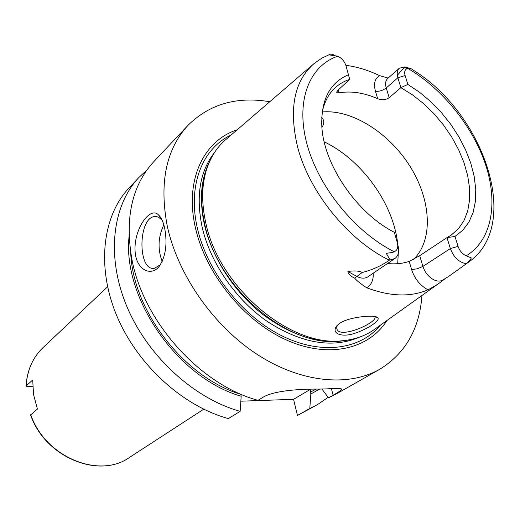 <?xml version="1.0" encoding="UTF-8"?>
<svg xmlns="http://www.w3.org/2000/svg" width="520" height="520" viewBox="0 0 520 520"><rect width="100%" height="100%" fill="white"/><g stroke="black" fill="none" stroke-linecap="round" stroke-linejoin="round"><path stroke-width="0.78" d="M32.695 386.341L27.209 386.471L26.006 386.068L32.708 379.945L33.534 394.478L37.414 409.065L30.609 414.986M328.133 397.365L317.395 404.657L297.466 415.467L293.54 399.321L240.851 401.193M129.077 236.386C122.31 298.22 178.029 378.268 241.183 396.26L240.149 411.34L228.384 418.594C182.585 406.107 136.948 364.449 116.597 315.334C96.213 266.182 102.72 215.657 129.188 187.798L138.931 177.444L146.828 170.112M162.208 261.482C157.528 249.158 158.073 236.944 163.839 224.848M160.394 264.752L154.421 268.327C137.52 271.447 137.923 217.438 154.804 216.528L158.542 217.185L162.13 220.175M135.629 255.697C131.365 232.225 149.767 205.088 158.633 215.033C161.304 217.6 163.319 221.969 164.665 228.144C167.537 243.861 165.704 256.62 159.159 266.435C152.016 275.853 138.632 271.284 135.629 255.697M188.058 125.275L153.712 161.752C132.008 185.406 124.735 217.906 131.892 259.246C143.28 321.627 200.35 385.021 258.024 400.329L262.444 397.612C273.819 390.26 302.01 388.928 319.156 389.097L327.119 388.863C337.538 387.978 342.297 388.238 341.4 389.643C340.594 390.728 337.831 392.587 333.106 395.219L328.49 397.846L336.141 394.017L379.724 369.291C348.322 387.212 300.625 382.798 256.802 354.166C213.05 325.5 177.606 274.489 167.2 225.739C159.153 182.683 166.108 149.195 188.058 125.275C209.553 104.052 236.789 96.206 269.763 101.731M421.954 295.49C419.51 328.835 405.431 353.431 379.724 369.291M307.632 389.233L310.18 389.5L310.856 393.985L309.797 408.46L297.466 415.467M328.49 397.846L321.984 389.084M241.183 396.26L240.702 394.115M310.18 389.5L293.54 399.321M317.395 404.657L309.797 408.46M310.856 393.985L319.651 389.103M240.149 411.34C193.875 398.515 147.57 356.129 126.789 306.319C105.983 256.471 112.353 205.419 138.931 177.444M374.972 316.661L375.141 317.623C374.485 324.161 336.505 340.379 336.746 327.483L337.363 325.221M321.913 127.4C324.402 123.63 324.337 120.302 321.731 117.403M339.021 323.824L336.882 325.728C330.649 333.444 341.504 337.812 354.763 333.326C368.037 328.913 380.438 320.469 377.851 317.902C376.526 314.171 347.75 316.797 339.021 323.824M397.312 75.276L404.892 66.879L399.315 68.231C397.137 70.317 396.656 73.502 397.872 77.792L400.881 87.594L407.869 84.448L405.106 75.543C404.079 71.604 404.976 69.219 407.791 68.393C410.676 68.562 412.152 68.933 412.23 69.505C482.534 111.67 522.431 222.963 469.716 261.352L448.838 276.283L442.8 280.039C440.258 281.528 437.209 281.424 433.667 279.728C428.5 276.887 424.912 272.447 422.897 266.409L417.391 268.769L411.6 269.581C414.629 278.766 420.082 285.506 427.947 289.803C433.589 286.884 438.12 284.115 441.558 281.483L445.348 278.46M427.947 289.803C410.657 297.271 390.254 296.601 366.743 287.794C371.404 284.901 373.568 280.039 373.237 273.208M347.887 271.479C354.51 270.53 359.294 270.861 362.232 272.474C372.125 270.03 381.154 265.935 389.318 260.195L394.973 258.459L367.425 277.115C364.332 278.726 360.737 278.46 356.655 276.308L347.887 271.479C348.218 273.988 350.467 276.204 354.64 278.128C356.856 280.787 360.887 284.011 366.743 287.794M312.676 64.766L226.538 138.97C217.659 146.341 211.133 156.111 206.973 168.279C201.689 184.236 201.272 202.339 205.719 222.58C218.608 287.066 290.381 347.601 342.42 340.73C355.225 339.567 366.262 335.543 375.531 328.659L439.595 282.88M345.852 65.325C356.947 66.736 368.206 70.18 379.62 75.66C374.849 78.409 373.457 83.609 375.466 91.273L377.683 98.709C363.948 92.723 351.091 90.766 339.125 92.84L338.286 89.908M388.135 78.078L379.62 75.66M454.987 236.444L446.979 237.627L450.34 248.573C453.674 257.25 458.919 262.294 466.082 263.699C469.118 261.216 470.847 259.292 471.276 257.92L466.219 255.794C462.384 254.02 459.667 250.887 458.068 246.389L454.987 236.444L462.839 230.211L468.923 222.105L473.142 212.375L475.416 201.318L475.755 189.228L474.182 176.417L470.769 163.209L465.621 149.91L458.881 136.825L450.71 124.248L441.304 112.47L430.872 101.745L419.64 92.333L407.869 84.448M466.082 263.699L465.679 264.069M409.663 68.322L404.892 66.879M458.068 246.389L450.34 248.573L422.897 266.409L419.718 255.684L446.979 237.627M446.934 237.62L450.976 235.287L458.341 228.878L463.957 220.675L467.721 210.931L469.586 199.94L469.547 188L467.636 175.416L463.938 162.506L458.569 149.584L451.659 136.948L443.385 124.885L433.94 113.672L423.547 103.571L412.432 94.828L400.862 87.653L389.181 97.682L386.243 87.939C385.053 83.688 385.554 80.516 387.738 78.422L399.315 68.231M334.867 55.237L330.85 53.976C329.739 54.457 329.622 54.834 330.506 55.1L337.857 56.18C341.816 58.247 344.494 61.347 345.904 65.494L349.732 79.398C344.188 81.153 339.32 83.948 335.127 87.796C328.452 93.997 324.096 102.401 322.069 113.002M348.575 74.711C329.992 82.498 321.061 99.522 321.802 125.781C323.317 164.073 356.538 213.148 394.303 232.278L397.306 242.606C398.437 247.24 397.416 250.289 394.245 251.745C391.969 253.071 384.592 252.987 386.549 253.812L390.052 259.825M394.973 258.459C398.502 255.73 399.49 251.375 397.943 245.401L397.637 244.069M419.718 255.684L409.201 261.378L411.6 269.581M387.498 263.53C395.428 264.316 402.662 263.601 409.201 261.378M349.732 79.398L338.344 89.849L336.563 92.177L339.125 92.84M377.683 98.709C381.836 100.308 385.671 99.963 389.181 97.682M413.51 259.409C433.582 240.117 431.158 200.005 410.118 166.511C389.181 132.945 351.969 109.2 322.264 111.976M386.958 320.495C368.674 349.453 328.016 359.001 285.668 339.651C243.373 320.424 205.491 273.429 195.377 227.533C184.431 180.167 203.619 140.569 237.178 129.798M203.717 409.201L129.441 457.457C99.19 479.251 45.169 457.113 30.732 414.687M26.137 385.866C27.203 370.149 32.858 357.376 43.102 347.542L107.581 286.812M310.394 392.125L316.115 389.09M331.409 388.59L333.106 395.219M130.696 252.564C132.71 310.928 184.451 377.618 240.74 394.316M397.696 263.692L398.262 253.63M397.768 244.641C393.959 204.347 362.07 159.946 324.2 141.817M406.848 68.712L404.547 67.347M330.434 54.126L321.932 58.091L314.243 63.414C294.229 80.828 288.646 108.537 297.499 146.536C308.958 191.789 348.075 240.156 389.318 260.195M407.791 68.393C442.423 88.595 472.953 126.477 485.7 164.977C498.322 203.392 491.751 240.416 466.219 255.794M375.466 91.273C379.334 91.578 382.922 90.467 386.243 87.939L397.872 77.792L405.106 75.543M394.245 251.745C355.062 232.239 318.325 186.888 306.891 143.787C295.347 100.62 309.433 65.715 337.857 56.18M441.558 281.483L442.858 280.007M362.232 272.474L354.64 278.128M214.597 152.392C199.933 171.047 195.754 195.832 202.059 226.739C210.178 262.646 235.775 299.839 267.644 321.724C301.977 343.577 332.644 348.699 359.658 337.084M209.937 160.803C200.941 178.458 199.102 199.732 204.419 224.614C211.984 257.803 234.319 292.26 263.003 314.606C293.761 337.175 322.887 345.507 350.389 339.619M231.108 135.031C202.494 148.343 187.467 185.166 197.321 227.922C206.895 271.057 241.384 315.367 280.976 335.361C320.619 355.426 360.224 349.856 380.438 325.156M209.072 162.747L205.998 170.436C200.766 186.258 200.343 204.191 204.737 224.237C217.477 288.093 288.49 347.965 340.093 341.159L342.42 340.73M30.589 414.934C44.993 457.249 98.924 479.356 129.441 457.457M26.006 386.068C27.079 370.305 32.779 357.461 43.102 347.542M154.804 216.528L157.196 216.691M159.776 216.866L160.258 216.905M161.155 219.089L158.639 215.046M160.829 264.238L159.159 266.435M341.185 388.785L341.406 389.63M375.141 317.623L374.868 316.641M375.31 316.726L377.851 317.902M468.026 262.555L450.684 274.95M209.112 162.649L206.973 168.279"/></g></svg>
